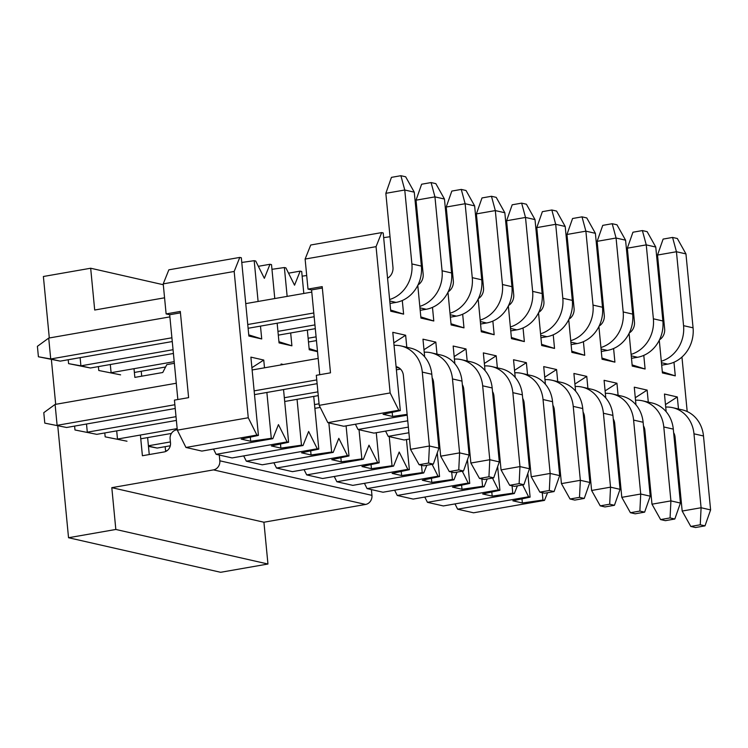 <?xml version="1.0" encoding="UTF-8"?>
<svg xmlns="http://www.w3.org/2000/svg" width="748" height="748" viewBox="0 0 748 748"><rect width="100%" height="100%" fill="white"/><g stroke="black" fill="none" stroke-linecap="round" stroke-linejoin="round"><path stroke-width="1.12" d="M317.517 351.635L309.233 349.755L307.334 330.055M303.81 293.468L301.696 271.487L300.163 271.131L294.544 285.184L285.904 267.896L284.371 267.541L287.148 296.376M290.673 332.972L291.907 345.819L279.051 342.893L277.153 323.201M274.778 298.546L271.515 264.624L269.981 264.278L264.353 278.331L255.713 261.033L254.189 260.687L258.107 301.453M260.482 326.119L261.725 338.956L248.86 336.039L241.324 257.761L239.79 257.415L234.171 271.468L248.261 417.758L256.901 435.056L258.425 435.401L250.889 357.133L263.754 360.05L264.502 367.81M266.877 392.466L271.29 438.319L272.824 438.674L278.443 424.621L287.082 441.909L288.616 442.255L283.539 389.549M281.164 364.893L281.08 363.986L283.37 364.51M297.059 399.329L301.472 445.182L303.005 445.528L308.634 431.474L317.274 448.772L318.798 449.118L313.73 396.412M328.858 422.872L331.663 452.035L333.197 452.39L338.816 438.337L347.455 455.626L348.989 455.971L346.09 425.855M359.04 429.735L361.845 458.898L363.378 459.244L368.998 445.191L377.647 462.488L379.171 462.834L376.272 432.718M389.231 436.589L392.036 465.761L393.57 466.107L399.189 452.054L407.828 469.342L409.362 469.697L406.463 439.572M421.517 465.256L422.218 472.614L423.751 472.96L426.828 465.275M432.092 464.349L438.019 476.205L439.544 476.551L437.271 452.886M451.699 472.119L452.409 479.477L453.943 479.823L457.019 472.128M462.283 471.212L468.201 483.058L469.735 483.414L467.453 459.749M481.89 478.972L482.591 486.331L484.124 486.677L487.2 478.991M492.465 478.066L498.392 489.921L499.916 490.267L497.644 466.612M512.071 485.835L512.782 493.194L514.315 493.54L517.392 485.845M522.656 484.928L528.574 496.775L530.108 497.13L527.826 473.465M542.263 492.689L542.964 500.047L544.497 500.393L547.573 492.708M544.497 500.393L473.559 512.801L457.626 509.182L454.999 503.909M514.315 493.54L443.368 505.947L427.445 502.329L424.808 497.055M484.124 486.677L413.186 499.084L397.253 495.466L394.626 490.192M453.943 479.823L382.995 492.231L367.072 488.612L364.435 483.339M423.751 472.96L352.813 485.368L336.881 481.749L334.253 476.476M393.57 466.107L322.622 478.514L306.699 474.896L304.062 469.622M363.378 459.244L292.44 471.651L276.508 468.033L273.88 462.76M333.197 452.39L262.249 464.798L246.326 461.179L243.689 455.906M303.005 445.528L232.067 457.935L216.135 454.317L213.507 449.043M272.824 438.674L201.876 451.081L185.953 447.463L177.313 430.165L174.424 400.124L188.608 397.646L180.305 311.439L166.121 313.917L163.223 283.875L168.852 269.822L239.79 257.415M177.846 399.526L169.684 314.73L166.121 313.917M528.574 496.775L457.626 509.182M542.964 500.047L522.375 502.974L512.866 500.814L530.108 497.13M522.375 502.974L521.973 498.869M498.392 489.921L427.445 502.329M512.782 493.194L492.184 496.12L482.675 493.96L499.916 490.267M492.184 496.12L491.791 492.006M468.201 483.058L397.253 495.466M482.591 486.331L462.002 489.257L452.493 487.098L469.735 483.414M462.002 489.257L461.6 485.153M438.019 476.205L367.072 488.612M452.409 479.477L431.811 482.404L422.302 480.244L439.544 476.551M431.811 482.404L431.418 478.29M407.828 469.342L336.881 481.749M422.218 472.614L401.629 475.541L392.12 473.381L409.362 469.697M401.629 475.541L401.227 471.436M377.647 462.488L306.699 474.896M392.036 465.761L371.438 468.687L361.929 466.528L379.171 462.834M371.438 468.687L371.045 464.573M347.455 455.626L276.508 468.033M361.845 458.898L341.256 461.825L331.747 459.665L348.989 455.971M341.256 461.825L340.854 457.72M317.274 448.772L246.326 461.179M331.663 452.035L311.065 454.971L301.556 452.811L318.798 449.118M311.065 454.971L310.672 450.857M287.082 441.909L216.135 454.317M301.472 445.182L280.883 448.108L271.374 445.948L288.616 442.255M280.883 448.108L280.481 443.994M256.901 435.056L185.953 447.463M271.29 438.319L250.692 441.255L241.183 439.085L258.425 435.401M251.908 367.689L263.754 360.05M250.299 437.141L250.692 441.255M248.261 417.758L177.313 430.165M234.171 271.468L163.223 283.875M180.446 312.851L169.684 314.73M241.772 262.454L254.189 260.687M261.725 338.956L248.747 334.852M269.981 264.278L258.35 266.307M271.963 269.308L284.371 267.541M278.929 341.714L291.907 345.819M300.163 271.131L288.541 273.17M302.145 276.171L306.699 275.516M309.12 348.568L317.479 351.214M174.359 363.304L166.804 364.622L162.755 372.504L134.855 377.385L134.014 368.68M164.569 297.807L94.697 310.027L90.676 268.233L43.384 276.498L49.303 337.974M51.369 359.433L55.689 404.322M57.755 425.78L68.535 537.728L115.828 529.462L111.807 487.668L213.489 469.884A7.976 7.087 -77.2 0 0 219.828 460.805L219.276 455.027M176.453 429.876A7.976 7.087 -77.2 0 0 170.114 438.954L170.497 442.872A7.976 7.087 102.8 0 1 164.158 451.942L142.401 455.747L140.4 435.037M147.627 437.599L149.254 454.55M371.401 489.594L371.952 495.363A7.976 7.087 102.8 0 1 365.613 504.442L263.922 522.226L267.952 564.02L220.651 572.295L68.535 537.728M141.232 371.242L141.709 376.179M163.307 284.736L90.676 268.233M267.952 564.02L115.828 529.462M263.922 522.226L111.807 487.668M661.681 365.192L667.712 364.136L661.438 362.715M661.297 361.247A31.902 28.349 -77.2 0 0 683.56 325.67L676.444 251.739L657.52 255.049L664.645 328.98A10.631 9.453 102.8 0 1 659.502 339.798M685.953 253.899L677.333 238.509L672.583 237.434L676.444 251.739L685.953 253.899L693.069 327.83A31.902 28.349 102.8 0 1 667.712 364.136M657.52 255.049L663.121 239.089L672.583 237.434M631.49 358.329L637.52 357.282L631.256 355.852M631.116 354.384A31.902 28.349 -77.2 0 0 653.378 318.807L646.253 244.876L627.338 248.186L634.454 322.117A10.631 9.453 102.8 0 1 629.32 332.935M655.762 247.046L647.151 231.656L642.392 230.571L646.253 244.876L655.762 247.046L662.878 320.967A31.902 28.349 102.8 0 1 637.52 357.282M627.338 248.186L632.939 232.226L642.392 230.571M601.308 351.476L607.339 350.419L601.065 348.998M600.925 347.521A31.902 28.349 -77.2 0 0 623.187 311.953L616.072 238.023L597.147 241.333L604.272 315.254A10.631 9.453 102.8 0 1 599.129 326.081M625.58 240.183L616.96 224.793L612.21 223.717L616.072 238.023L625.58 240.183L632.696 314.113A31.902 28.349 102.8 0 1 607.339 350.419M597.147 241.333L602.748 225.372L612.21 223.717M571.117 344.613L577.147 343.566L570.883 342.135M570.743 340.667A31.902 28.349 -77.2 0 0 593.005 305.091L585.88 231.16L566.965 234.47L574.081 308.4A10.631 9.453 102.8 0 1 568.947 319.218M595.389 233.32L586.778 217.939L582.019 216.855L585.88 231.16L595.389 233.32L602.505 307.25A31.902 28.349 102.8 0 1 577.147 343.566M566.965 234.47L572.566 218.51L582.019 216.855M540.935 337.759L546.966 336.703L540.692 335.282M540.552 333.804A31.902 28.349 -77.2 0 0 562.814 298.237L555.699 224.307L536.774 227.616L543.899 301.538A10.631 9.453 102.8 0 1 538.756 312.365M565.207 226.466L556.587 211.076L551.837 210.001L555.699 224.307L565.207 226.466L572.323 300.397A31.902 28.349 102.8 0 1 546.966 336.703M536.774 227.616L542.375 211.656L551.837 210.001M510.744 330.897L516.775 329.849L510.51 328.419M510.37 326.951A31.902 28.349 -77.2 0 0 532.632 291.374L525.507 217.444L506.592 220.754L513.708 294.684A10.631 9.453 102.8 0 1 508.575 305.502M535.016 219.603L526.405 204.223L521.646 203.138L525.507 217.444L535.016 219.603L542.132 293.534A31.902 28.349 102.8 0 1 516.775 329.849M506.592 220.754L512.193 204.793L521.646 203.138M480.562 324.043L486.593 322.986L480.319 321.565M480.179 320.088A31.902 28.349 -77.2 0 0 502.441 284.521L495.326 210.59L476.401 213.9L483.526 287.821A10.631 9.453 102.8 0 1 478.383 298.648M504.835 212.75L496.214 197.36L491.464 196.285L495.326 210.59L504.835 212.75L511.95 286.68A31.902 28.349 102.8 0 1 486.593 322.986M476.401 213.9L482.002 197.94L491.464 196.285M120.606 374.851L98.783 370.494L98.409 366.595M134.378 372.448L165.589 366.988M308.485 341.995L316.451 340.602M450.371 317.18L456.402 316.124L450.137 314.702M316.095 336.843L308.129 338.236M174.2 361.658L111.097 372.691L110.311 364.519M449.997 313.234A31.902 28.349 -77.2 0 0 472.259 277.658L465.134 203.727L446.219 207.037L453.335 280.968A10.631 9.453 102.8 0 1 448.202 291.785M474.643 205.887L466.032 190.506L461.273 189.422L465.134 203.727L474.643 205.887L481.759 279.817A31.902 28.349 102.8 0 1 456.402 316.124M446.219 207.037L451.82 191.077L461.273 189.422M173.05 349.718L80.906 365.837L90.415 367.997L68.592 363.631L68.218 359.741M80.12 357.656L80.906 365.837L68.592 363.631M90.415 367.997L173.414 353.477M278.303 335.141L315.301 328.662M420.189 310.327L426.22 309.27L419.946 307.849M314.945 324.903L277.938 331.373M419.806 306.371A31.902 28.349 -77.2 0 0 442.068 270.795L434.953 196.874L416.028 200.184L423.153 274.105A10.631 9.453 102.8 0 1 418.01 284.932M444.462 199.033L435.841 183.643L431.091 182.568L434.953 196.874L444.462 199.033L451.577 272.955A31.902 28.349 102.8 0 1 426.22 309.27M416.028 200.184L421.629 184.223L431.091 182.568M171.909 337.787L50.724 358.975L60.233 361.134L38.41 356.768L37.4 346.324L48.714 338.077L50.724 358.975L38.41 356.768M60.233 361.134L172.264 341.546M248.112 328.279L314.151 316.731M389.998 303.464L396.029 302.407L389.764 300.986M313.795 312.973L247.756 324.52M389.624 299.518A31.902 28.349 -77.2 0 0 411.886 263.941L404.762 190.011L385.846 193.321L392.962 267.251A10.631 9.453 102.8 0 1 387.576 278.228M311.785 292.075L245.737 303.623M169.889 316.881L48.714 338.077M414.27 192.171L405.659 176.79L400.9 175.705L404.762 190.011L414.27 192.171L421.386 266.101A31.902 28.349 102.8 0 1 396.029 302.407M385.846 193.321L391.447 177.36L400.9 175.705M672.667 407.669L682.176 409.829A31.902 28.349 102.8 0 1 703.485 435.972L710.6 509.902L701.091 507.742L693.976 433.812A31.902 28.349 -77.2 0 0 672.667 407.669A31.902 28.349 -77.2 0 0 665.711 407.071M673.639 432.681A10.631 9.453 102.8 0 1 675.051 437.122L682.176 511.052L701.091 507.742L700.25 524.787L704.999 525.863L710.6 509.902M700.25 524.787L690.787 526.442L695.547 527.518L704.999 525.863M690.787 526.442L682.176 511.052M642.476 400.806L651.985 402.966A31.902 28.349 102.8 0 1 673.294 429.118L680.418 503.049L670.909 500.889L663.785 426.958A31.902 28.349 -77.2 0 0 642.476 400.806A31.902 28.349 -77.2 0 0 635.529 400.217M643.448 425.818A10.631 9.453 102.8 0 1 644.87 430.268L651.985 504.189L670.909 500.889L670.058 517.925L674.818 519.009L680.418 503.049M670.058 517.925L660.606 519.58L665.355 520.664L674.818 519.009M660.606 519.58L651.985 504.189M612.294 393.953L621.803 396.113A31.902 28.349 102.8 0 1 643.112 422.255L650.227 496.186L640.718 494.026L633.603 420.096A31.902 28.349 -77.2 0 0 612.294 393.953A31.902 28.349 -77.2 0 0 605.338 393.355M613.267 418.964A10.631 9.453 102.8 0 1 614.678 423.405L621.803 497.336L640.718 494.026L639.877 511.071L644.626 512.146L650.227 496.186M639.877 511.071L630.414 512.717L635.174 513.801L644.626 512.146M630.414 512.717L621.803 497.336M582.103 387.09L591.612 389.25A31.902 28.349 102.8 0 1 612.921 415.402L620.045 489.332L610.536 487.163L603.412 413.242A31.902 28.349 -77.2 0 0 582.103 387.09A31.902 28.349 -77.2 0 0 575.156 386.501M583.075 412.101A10.631 9.453 102.8 0 1 584.497 416.552L591.612 490.473L610.536 487.163L609.685 504.208L614.445 505.293L620.045 489.332M609.685 504.208L600.233 505.863L604.982 506.938L614.445 505.293M600.233 505.863L591.612 490.473M551.921 380.236L561.43 382.396A31.902 28.349 102.8 0 1 582.739 408.539L589.854 482.469L580.345 480.31L573.23 406.379A31.902 28.349 -77.2 0 0 551.921 380.236A31.902 28.349 -77.2 0 0 544.965 379.638M552.894 405.248A10.631 9.453 102.8 0 1 554.305 409.689L561.43 483.619L580.345 480.31L579.504 497.355L584.253 498.43L589.854 482.469M579.504 497.355L570.041 499L574.801 500.085L584.253 498.43M570.041 499L561.43 483.619M166.841 450.857L165.542 450.558L165.168 446.668M166.916 450.801L165.542 450.558M521.73 373.374L531.239 375.533A31.902 28.349 102.8 0 1 552.548 401.685L559.672 475.606L550.163 473.447L543.039 399.526A31.902 28.349 -77.2 0 0 521.73 373.374A31.902 28.349 -77.2 0 0 514.783 372.785M522.702 398.385A10.631 9.453 102.8 0 1 524.124 402.835L531.239 476.757L550.163 473.447L549.312 490.492L554.072 491.567L559.672 475.606M549.312 490.492L539.86 492.147L544.609 493.222L554.072 491.567M539.86 492.147L531.239 476.757M148.469 446.388L157.173 448.061L148.441 446.079M491.548 366.52L501.057 368.68A31.902 28.349 102.8 0 1 522.366 394.822L529.481 468.753L519.972 466.593L512.857 392.663A31.902 28.349 -77.2 0 0 491.548 366.52A31.902 28.349 -77.2 0 0 484.592 365.922M170.292 445.771L157.173 448.061M170.404 441.928L148.413 445.771M492.521 391.531A10.631 9.453 102.8 0 1 493.932 395.973L501.057 469.903L519.972 466.593L519.131 483.629L523.88 484.713L529.481 468.753M519.131 483.629L509.669 485.284L514.428 486.368L523.88 484.713M509.669 485.284L501.057 469.903M126.992 441.208L105.169 436.841L104.795 432.952M177.164 428.604L117.483 439.048L116.697 430.867M461.357 359.657L470.866 361.817A31.902 28.349 102.8 0 1 492.175 387.969L499.299 461.89L489.79 459.73L482.666 385.809A31.902 28.349 -77.2 0 0 461.357 359.657A31.902 28.349 -77.2 0 0 454.41 359.068M320.228 407.408L314.88 408.352M171.404 433.438L140.764 438.796M319.05 403.798L314.515 404.584M462.329 384.668A10.631 9.453 102.8 0 1 463.751 389.119L470.866 463.04L489.79 459.73L488.94 476.775L493.699 477.85L499.299 461.89M488.94 476.775L479.487 478.43L484.236 479.505L493.699 477.85M479.487 478.43L470.866 463.04M176.378 420.432L96.801 434.345L74.978 429.978L74.604 426.089M96.801 434.345L74.978 429.978M176.014 416.673L87.301 432.185L86.506 424.013M431.175 352.804L440.684 354.963A31.902 28.349 102.8 0 1 461.993 381.106L469.108 455.036L459.599 452.877L452.484 378.946A31.902 28.349 -77.2 0 0 431.175 352.804A31.902 28.349 -77.2 0 0 424.219 352.205M318.265 395.617L284.689 401.489M317.9 391.859L284.324 397.73M432.148 377.805A10.631 9.453 102.8 0 1 433.569 382.256L440.684 456.187L459.599 452.877L458.758 469.912L463.508 470.997L469.108 455.036M458.758 469.912L449.296 471.567L454.055 472.652L463.508 470.997M449.296 471.567L440.684 456.187M175.228 408.492L66.619 427.491L44.796 423.125L43.786 412.672L55.1 404.425L176.285 383.238M66.619 427.491L44.796 423.125M174.864 404.733L57.11 425.332L55.1 404.425M252.132 369.97L318.171 358.423M400.984 345.941L410.493 348.101A31.902 28.349 102.8 0 1 431.802 374.252L438.926 448.174L429.417 446.014L422.293 372.093A31.902 28.349 -77.2 0 0 400.984 345.941A31.902 28.349 -77.2 0 0 394.037 345.352M400.545 369.091L396.393 369.821M317.115 383.677L254.507 394.626M316.75 379.919L254.142 390.867M396.085 366.642A10.631 9.453 102.8 0 1 396.272 366.679A10.631 9.453 102.8 0 1 403.378 375.393L410.493 449.324L429.417 446.014L428.567 463.059L433.326 464.134L438.926 448.174M428.567 463.059L419.114 464.714L423.864 465.789L433.326 464.134M419.114 464.714L410.493 449.324M643.785 355.375L645.103 369.016L632.238 366.09L629.096 333.393M613.603 348.521L614.912 362.154L602.056 359.236L598.905 326.539M583.412 341.658L584.73 355.3L571.865 352.373L568.723 319.676M553.23 334.805L554.539 348.437L541.683 345.52L538.532 312.823M523.039 327.942L524.357 341.584L511.492 338.657L508.35 305.96M492.857 321.088L494.166 334.721L481.31 331.803L478.159 299.106M462.666 314.225L463.984 327.867L451.119 324.941L447.977 292.244M432.484 307.363L433.793 321.004L420.937 318.078L417.786 285.39M402.293 300.509L403.611 314.141L390.746 311.224L383.21 232.955L381.676 232.6L376.057 246.653L390.147 392.943L398.787 410.241L400.32 410.587L392.784 332.318L405.64 335.235L406.8 347.259M424.668 356.843L422.966 339.171L435.832 342.098L436.982 354.122M454.859 363.696L453.157 346.034L466.013 348.951L467.173 360.975M485.041 370.559L483.339 352.888L496.205 355.814L497.355 367.838M515.232 377.413L513.53 359.751L526.386 362.668L527.546 374.692M545.414 384.276L543.712 366.604L556.577 369.531L557.728 381.555M575.595 391.129L573.903 373.467L586.759 376.384L587.919 388.418M605.787 397.992L604.085 380.321L616.95 383.247L618.1 395.271M635.968 404.846L634.276 387.184L647.132 390.101L648.292 402.134M666.159 411.709L664.458 394.037L677.314 396.964L678.473 408.988M687.197 411.54L681.952 357.058M673.976 362.238L675.285 375.87L662.429 372.953L659.278 340.256M409.502 439.039L404.135 439.983L388.212 436.365L385.575 431.091M408.361 427.108L373.953 433.12L358.03 429.502L355.394 424.228M407.211 415.168L343.762 426.267L327.839 422.648L319.2 405.351L316.311 375.309L330.494 372.831L322.201 286.624L308.008 289.102L305.119 259.06L310.738 245.007L381.676 232.6M319.742 374.711L311.57 289.915L308.008 289.102M678.885 476.897L677.912 477.065M649.844 481.974L648.871 482.142M620.812 487.051L619.84 487.219M649.245 475.672L648.273 475.85M620.204 480.758L619.232 480.927M678.81 476.093L677.828 476.233M665.477 404.603L677.314 396.964M648.703 470.034L647.721 470.212M619.662 475.111L618.69 475.289M590.621 480.197L589.648 480.366M619.054 468.818L618.082 468.987M590.022 473.895L589.041 474.064M648.619 469.239L647.646 469.379M635.286 397.74L647.132 390.101M618.512 463.18L617.539 463.349M589.471 468.257L588.498 468.426M560.439 473.334L559.467 473.503M588.872 461.955L587.9 462.133M559.831 467.042L558.859 467.21M618.437 462.376L617.455 462.516M605.104 390.886L616.95 383.247M588.33 456.317L587.348 456.495M559.289 461.394L558.317 461.572M530.248 466.481L529.275 466.649M558.681 455.102L557.709 455.27M529.649 460.179L528.668 460.347M588.246 455.523L587.274 455.663M574.913 384.023L586.759 376.384M558.139 449.464L557.167 449.632M529.098 454.541L528.125 454.709M500.066 459.618L499.094 459.786M528.499 448.239L527.527 448.417M499.458 453.316L498.486 453.494M558.064 448.66L557.082 448.8M544.731 377.17L556.577 369.531M527.957 442.601L526.975 442.769M498.916 447.678L497.944 447.856M469.875 452.755L468.903 452.933M498.308 441.385L497.336 441.554M469.276 446.463L468.304 446.631M527.873 441.806L526.901 441.937M514.54 370.307L526.386 362.668M497.766 435.747L496.794 435.916M468.734 440.824L467.752 440.993M439.693 445.901L438.721 446.07M468.126 434.523L467.154 434.7M439.085 439.6L438.113 439.777M497.691 434.943L496.709 435.084M484.358 363.444L496.205 355.814M467.584 428.885L466.612 429.053M438.543 433.962L437.571 434.13M437.935 427.669L436.963 427.837M408.904 432.746L388.212 436.365M467.5 428.09L466.528 428.221M454.167 356.59L466.013 348.951M437.393 422.031L436.421 422.199M407.754 420.806L358.03 429.502M437.318 421.227L436.336 421.367M423.985 349.727L435.832 342.098M398.787 410.241L327.839 422.648M407.127 414.364L392.578 416.44L383.079 414.28L400.32 410.587M393.794 342.874L405.64 335.235M392.186 412.326L392.578 416.44M390.147 392.943L319.2 405.351M376.057 246.653L305.119 259.06M322.332 288.036L311.57 289.915M383.668 237.64L390.026 236.733M403.611 314.141L390.634 310.037M419.235 243.726L420.217 243.596M420.825 316.9L433.793 321.004M449.426 250.589L450.399 250.449M451.007 323.753L463.984 327.867M479.608 257.443L480.581 257.312M481.198 330.616L494.166 334.721M509.799 264.306L510.772 264.166M511.38 337.47L524.357 341.584M539.981 271.169L540.954 271.028M541.571 344.332L554.539 348.437M570.172 278.022L571.145 277.882M571.753 351.186L584.73 355.3M600.354 284.885L601.327 284.745M601.944 358.049L614.912 362.154M630.545 291.739L631.518 291.598M632.125 364.902L645.103 369.016M660.727 298.602L661.7 298.461M662.317 371.765L675.285 375.87M365.613 504.442L213.489 469.884M371.952 495.363L219.828 460.805M693.069 327.83L683.56 325.67M662.878 320.967L653.378 318.807M632.696 314.113L623.187 311.953M602.505 307.25L593.005 305.091M572.323 300.397L562.814 298.237M542.132 293.534L532.632 291.374M511.95 286.68L502.441 284.521M481.759 279.817L472.259 277.658M451.577 272.955L442.068 270.795M421.386 266.101L411.886 263.941M693.976 433.812L703.485 435.972M663.785 426.958L673.294 429.118M633.603 420.096L643.112 422.255M603.412 413.242L612.921 415.402M573.23 406.379L582.739 408.539M543.039 399.526L552.548 401.685M512.857 392.663L522.366 394.822M482.666 385.809L492.175 387.969M452.484 378.946L461.993 381.106M399.339 368.063L396.15 367.343M422.293 372.093L431.802 374.252"/></g></svg>
